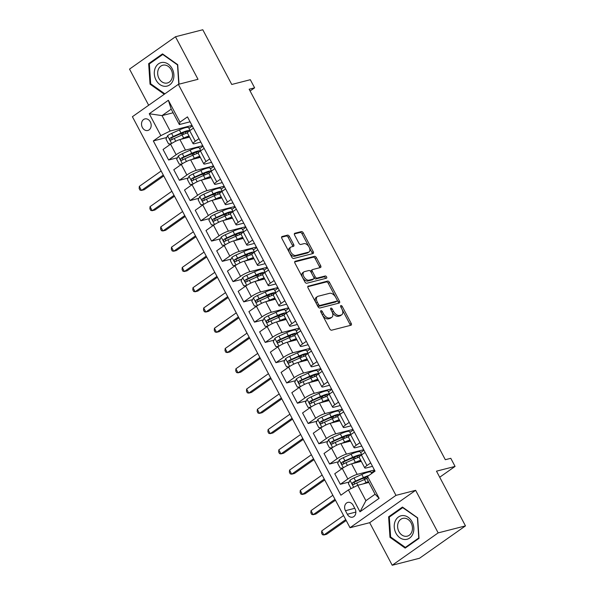 <?xml version="1.0" encoding="UTF-8"?>
<svg xmlns="http://www.w3.org/2000/svg" width="595" height="595" viewBox="0 0 595 595"><rect width="100%" height="100%" fill="white"/><g stroke="black" fill="none" stroke-linecap="round" stroke-linejoin="round"><path stroke-width="0.89" d="M320.958 310.657A1.279 0.744 54.8 0 0 320.809 310.724A1.279 0.744 54.8 0 0 320.802 311.959L329.749 328.871A1.83 1.056 54.8 0 0 331.668 330.188L350.968 325.242A1.83 1.056 54.8 0 0 351.176 325.145A1.83 1.056 54.8 0 0 351.199 323.375L342.244 306.47A1.279 0.744 54.8 0 0 340.905 305.547A1.279 0.744 54.8 0 0 340.757 305.614A1.279 0.744 54.8 0 0 340.742 306.849L341.902 309.043A5.853 3.391 54.8 0 1 341.842 314.703A5.853 3.391 54.8 0 1 341.166 315.008L339.559 315.424A5.853 3.391 54.8 0 1 333.431 311.207L332.27 309.021A1.279 0.744 54.8 0 0 330.932 308.098A1.279 0.744 54.8 0 0 330.783 308.165A1.279 0.744 54.8 0 0 330.768 309.407L331.928 311.594A5.853 3.391 54.8 0 1 331.869 317.261A5.853 3.391 54.8 0 1 331.192 317.566L329.585 317.975A5.853 3.391 54.8 0 1 323.457 313.766L322.304 311.579A1.279 0.744 54.8 0 0 320.958 310.657M142.369 127.494A5.965 4.745 -104.4 0 0 147.828 130.469A5.965 4.745 -104.4 0 0 150.319 121.893A5.965 4.745 -104.4 0 0 144.868 118.918A5.965 4.745 -104.4 0 0 142.369 127.494M289.408 236.46A1.83 1.056 54.8 0 0 287.489 235.144L282.075 236.527A1.83 1.056 54.8 0 0 281.866 236.624A1.83 1.056 54.8 0 0 281.851 238.394L291.788 257.174A1.83 1.056 54.8 0 0 293.707 258.49L313.007 253.544A1.83 1.056 54.8 0 0 313.215 253.448A1.83 1.056 54.8 0 0 313.238 251.678L303.294 232.898A1.83 1.056 54.8 0 0 301.375 231.581L294.837 233.262A1.83 1.056 54.8 0 0 294.629 233.359A1.83 1.056 54.8 0 0 294.607 235.129L298.861 243.162A1.83 1.056 54.8 0 0 300.78 244.478L304.023 243.645A4.894 2.834 54.8 0 1 308.879 246.717A4.894 2.834 54.8 0 1 309.095 251.908A4.894 2.834 54.8 0 1 308.53 252.161L295.827 255.419A4.894 2.834 54.8 0 1 290.962 252.354A4.894 2.834 54.8 0 1 290.754 247.163A4.894 2.834 54.8 0 1 291.312 246.903L293.432 246.36A1.83 1.056 54.8 0 0 293.64 246.263A1.83 1.056 54.8 0 0 293.662 244.493L289.408 236.46L288.166 237.331A1.83 1.056 54.8 0 0 286.247 236.014L281.561 237.219M438.165 532.889L415.63 490.325L369.681 522.693L392.217 565.25L438.165 532.889L465.476 525.891L436.499 471.166L455.071 466.413L450.779 458.306L445.313 459.704L249.156 89.22L254.615 87.822L250.324 79.715L231.753 84.468L202.783 29.75L175.473 36.749L129.524 69.109L148.661 105.256M415.63 490.325L395.965 495.367L178.344 84.349L198.009 79.306L175.473 36.749M308.284 286.024A1.83 1.056 54.8 0 0 308.076 286.121A1.83 1.056 54.8 0 0 308.054 287.891L317.998 306.67A1.83 1.056 54.8 0 0 319.909 307.987L339.209 303.041A1.83 1.056 54.8 0 0 339.425 302.944A1.83 1.056 54.8 0 0 339.44 301.174L329.496 282.394A1.83 1.056 54.8 0 0 327.585 281.078L307.913 286.284M304.893 281.926L294.949 263.146A1.83 1.056 54.8 0 1 294.971 261.376A1.83 1.056 54.8 0 1 295.18 261.279L314.48 256.333A1.83 1.056 54.8 0 1 316.391 257.65L320.653 265.682A1.83 1.056 54.8 0 1 320.631 267.453A1.83 1.056 54.8 0 1 320.422 267.549L312.591 269.557A1.83 1.056 54.8 0 0 312.382 269.654A1.83 1.056 54.8 0 0 312.368 271.424L315.186 276.757A1.83 1.056 54.8 0 0 317.105 278.073L325.249 275.983A1.279 0.744 54.8 0 1 326.521 276.787A1.279 0.744 54.8 0 1 326.581 278.14A1.279 0.744 54.8 0 1 326.432 278.215L306.812 283.242A1.83 1.056 54.8 0 1 304.893 281.926M465.476 525.891L419.527 558.251L392.217 565.25M355.029 508.844L353.14 505.274A5.779 4.596 -104.4 0 0 347.852 502.396A5.779 4.596 -104.4 0 0 345.442 510.696L347.324 514.266A5.779 4.596 -104.4 0 0 352.612 517.152A5.779 4.596 -104.4 0 0 355.029 508.844M395.965 495.367L350.024 527.728L132.402 116.709L178.344 84.349M367.532 476.439L379.127 498.327L359.997 511.797L348.41 489.908L357.744 485.289L365.903 500.693L375.088 494.222L366.937 478.819L367.532 476.439L375.043 471.143L187.47 116.88L179.958 122.168L179.363 124.548L171.204 109.145L162.019 115.616L170.17 131.019L191.999 125.426M166.704 137.497L153.324 140.926L340.898 495.196L348.41 489.908M153.324 140.926L160.836 135.638L149.248 113.749L168.37 100.28L179.958 122.168M369.681 522.693L350.024 527.728M250.101 90.998L254.615 87.822M439.712 477.227L455.071 466.413M357.744 485.289L368.855 482.441M173.123 112.767L162.019 115.616L149.248 113.749M177.436 157.764L168.638 160.018L163.06 149.479L170.572 144.191A7.452 1.302 -27.9 0 1 179.906 139.572L189.597 137.088M168.638 160.018L176.15 154.73A7.452 1.302 -27.9 0 1 185.491 150.111L202.731 145.693M188.169 178.031L179.37 180.285L173.792 169.746L181.304 164.458A7.452 1.302 -27.9 0 1 190.638 159.839L200.329 157.355M179.37 180.285L186.882 174.997A7.452 1.302 -27.9 0 1 196.224 170.378L213.456 165.96M198.901 198.299L190.102 200.552L184.524 190.013L192.036 184.725A7.452 1.302 -27.9 0 1 201.37 180.107L211.061 177.622M190.102 200.552L197.614 195.264A7.452 1.302 -27.9 0 1 206.948 190.645L224.189 186.228M209.633 218.566L200.835 220.819L195.249 210.28L202.769 204.992A7.452 1.302 -27.9 0 1 212.103 200.374L221.786 197.89M200.835 220.819L208.347 215.531A7.452 1.302 -27.9 0 1 217.681 210.913L234.921 206.495M220.358 238.833L211.567 241.087L205.982 230.548L213.493 225.26A7.452 1.302 -27.9 0 1 222.835 220.641L232.519 218.157M211.567 241.087L219.079 235.799A7.452 1.302 -27.9 0 1 228.413 231.18L245.653 226.762M231.091 259.1L222.292 261.354L216.714 250.815L224.226 245.527A7.452 1.302 -27.9 0 1 233.567 240.908L243.251 238.424M222.292 261.354L229.804 256.066A7.452 1.302 -27.9 0 1 239.145 251.447L256.386 247.029M241.823 279.367L233.024 281.621L227.446 271.082L234.958 265.794A7.452 1.302 -27.9 0 1 244.292 261.175L253.983 258.691M233.024 281.621L240.536 276.333A7.452 1.302 -27.9 0 1 249.878 271.714L267.11 267.296M252.555 299.635L243.757 301.888L238.179 291.349L245.69 286.061A7.452 1.302 -27.9 0 1 255.024 281.442L264.716 278.958M243.757 301.888L251.268 296.6A7.452 1.302 -27.9 0 1 260.603 291.981L277.843 287.563M263.288 319.902L254.489 322.155L248.911 311.616L256.423 306.328A7.452 1.302 -27.9 0 1 265.757 301.71L275.44 299.226M254.489 322.155L262.001 316.867A7.452 1.302 -27.9 0 1 271.335 312.249L288.575 307.831M274.012 340.169L265.221 342.423L259.636 331.884L267.148 326.596A7.452 1.302 -27.9 0 1 276.489 321.977L286.173 319.493M265.221 342.423L272.733 337.134A7.452 1.302 -27.9 0 1 282.067 332.516L299.307 328.098M284.745 360.436L275.946 362.69L270.368 352.151L277.88 346.863A7.452 1.302 -27.9 0 1 287.221 342.244L296.905 339.76M275.946 362.69L283.465 357.402A7.452 1.302 -27.9 0 1 292.8 352.783L310.04 348.365M295.477 380.703L286.678 382.957L281.1 372.418L288.612 367.13A7.452 1.302 -27.9 0 1 297.946 362.511L307.637 360.027M286.678 382.957L294.19 377.669A7.452 1.302 -27.9 0 1 303.532 373.05L320.764 368.632M306.209 400.971L297.411 403.224L291.833 392.685L299.345 387.397A7.452 1.302 -27.9 0 1 308.679 382.778L318.37 380.294M297.411 403.224L304.923 397.936A7.452 1.302 -27.9 0 1 314.257 393.317L331.497 388.899M316.942 421.238L308.143 423.491L302.565 412.952L310.077 407.664A7.452 1.302 -27.9 0 1 319.411 403.046L329.102 400.561M308.143 423.491L315.655 418.203A7.452 1.302 -27.9 0 1 324.989 413.585L342.229 409.167M327.674 441.505L318.875 443.758L313.29 433.22L320.809 427.931A7.452 1.302 -27.9 0 1 330.143 423.313L339.827 420.829M318.875 443.758L326.387 438.47A7.452 1.302 -27.9 0 1 335.721 433.852L352.961 429.434M338.399 461.772L329.6 464.026L324.022 453.487L331.534 448.199A7.452 1.302 -27.9 0 1 340.875 443.58L350.559 441.096M329.6 464.026L337.12 458.738A7.452 1.302 -27.9 0 1 346.454 454.119L363.694 449.701M349.131 482.039L340.333 484.293L334.754 473.754L342.266 468.466A7.452 1.302 -27.9 0 1 351.6 463.847L361.291 461.363M340.333 484.293L347.844 479.005A7.452 1.302 -27.9 0 1 357.186 474.386L374.426 469.968M372.5 466.339L366.371 467.915A7.452 1.302 -27.9 0 1 364.75 467.901A7.452 1.302 -27.9 0 1 366.974 465.535L370.692 462.917M361.775 446.072L355.639 447.648A7.452 1.302 -27.9 0 1 354.025 447.633A7.452 1.302 -27.9 0 1 356.241 445.268L359.96 442.65M351.043 425.804L344.914 427.381A7.452 1.302 -27.9 0 1 343.293 427.366A7.452 1.302 -27.9 0 1 345.509 425.001L349.228 422.383M340.31 405.537L334.182 407.114A7.452 1.302 -27.9 0 1 332.56 407.099A7.452 1.302 -27.9 0 1 334.777 404.734L338.495 402.116M329.578 385.27L323.449 386.847A7.452 1.302 -27.9 0 1 321.828 386.832A7.452 1.302 -27.9 0 1 324.044 384.467L327.763 381.849M318.846 365.003L312.717 366.579A7.452 1.302 -27.9 0 1 311.096 366.565A7.452 1.302 -27.9 0 1 313.32 364.2L317.031 361.582M308.121 344.736L301.985 346.312A7.452 1.302 -27.9 0 1 300.371 346.297A7.452 1.302 -27.9 0 1 302.587 343.932L306.306 341.314M297.388 324.476L291.26 326.045A7.452 1.302 -27.9 0 1 289.639 326.03A7.452 1.302 -27.9 0 1 291.855 323.665L295.574 321.047M286.656 304.209L280.528 305.778A7.452 1.302 -27.9 0 1 278.906 305.763A7.452 1.302 -27.9 0 1 281.123 303.398L284.841 300.78M275.924 283.941L269.795 285.511A7.452 1.302 -27.9 0 1 268.174 285.496A7.452 1.302 -27.9 0 1 270.39 283.131L274.109 280.513M265.192 263.674L259.063 265.244A7.452 1.302 -27.9 0 1 257.442 265.229A7.452 1.302 -27.9 0 1 259.665 262.864L263.377 260.246M254.467 243.407L248.331 244.976A7.452 1.302 -27.9 0 1 246.717 244.962A7.452 1.302 -27.9 0 1 248.933 242.596L252.652 239.978M243.734 223.14L237.606 224.709A7.452 1.302 -27.9 0 1 235.984 224.694A7.452 1.302 -27.9 0 1 238.201 222.329L241.92 219.711M233.002 202.873L226.874 204.442A7.452 1.302 -27.9 0 1 225.252 204.427A7.452 1.302 -27.9 0 1 227.468 202.062L231.187 199.444M222.27 182.606L216.141 184.175A7.452 1.302 -27.9 0 1 214.52 184.16A7.452 1.302 -27.9 0 1 216.736 181.795L220.455 179.177M211.537 162.338L205.409 163.908A7.452 1.302 -27.9 0 1 203.787 163.893A7.452 1.302 -27.9 0 1 206.004 161.528L209.723 158.91M200.805 142.071L194.677 143.64A7.452 1.302 -27.9 0 1 193.055 143.626A7.452 1.302 -27.9 0 1 195.279 141.26L198.998 138.642M190.08 121.804L179.363 124.548M364.579 478.082L361.805 478.796M374.709 470.511L371.377 472.854M353.846 457.815L351.072 458.529M343.122 437.548L340.34 438.262M332.389 417.281L329.608 417.995M321.657 397.014L318.875 397.728M310.925 376.747L308.143 377.461M300.192 356.479L297.418 357.193M289.467 336.212L286.686 336.926M278.735 315.945L275.954 316.659M268.003 295.678L265.221 296.392M257.271 275.411L254.489 276.125M246.538 255.143L243.764 255.857M235.806 234.876L233.032 235.59M225.081 214.609L222.299 215.323M214.349 194.342L211.567 195.056M203.616 174.075L200.835 174.789M192.884 153.808L190.11 154.522M182.152 133.54L179.378 134.254M364.75 467.901L359.172 457.362A7.452 1.302 -27.9 0 1 361.388 454.997L365.107 452.379M363.976 450.244L360.644 452.587M354.025 447.633L348.439 437.094A7.452 1.302 -27.9 0 1 350.663 434.729L354.375 432.111M353.244 429.977L349.912 432.32M343.293 427.366L337.715 416.827A7.452 1.302 -27.9 0 1 339.931 414.462L343.65 411.844M342.519 409.71L339.18 412.052M332.56 407.099L326.982 396.56A7.452 1.302 -27.9 0 1 329.199 394.195L332.917 391.577M331.787 389.442L328.455 391.785M321.828 386.832L316.25 376.293A7.452 1.302 -27.9 0 1 318.466 373.928L322.185 371.31M321.055 369.175L317.723 371.518M311.096 366.565L305.518 356.026A7.452 1.302 -27.9 0 1 307.734 353.661L311.453 351.043M310.322 348.908L306.99 351.251M300.371 346.297L294.785 335.759A7.452 1.302 -27.9 0 1 297.009 333.393L300.72 330.775M299.59 328.641L296.258 330.984M289.639 326.03L284.053 315.491A7.452 1.302 -27.9 0 1 286.277 313.126L289.996 310.508M288.865 308.374L285.526 310.716M278.906 305.763L273.328 295.224A7.452 1.302 -27.9 0 1 275.545 292.859L279.263 290.241M278.133 288.106L274.793 290.449M268.174 285.496L262.596 274.957A7.452 1.302 -27.9 0 1 264.812 272.592L268.531 269.974M267.4 267.839L264.068 270.182M257.442 265.229L251.863 254.69A7.452 1.302 -27.9 0 1 254.08 252.325L257.799 249.707M256.668 247.572L253.336 249.915M246.717 244.962L241.131 234.423A7.452 1.302 -27.9 0 1 243.348 232.057L247.066 229.439M245.936 227.305L242.604 229.648M235.984 224.694L230.399 214.155A7.452 1.302 -27.9 0 1 232.623 211.79L236.341 209.172M235.211 207.038L231.871 209.38M225.252 204.427L219.674 193.888A7.452 1.302 -27.9 0 1 221.89 191.523L225.609 188.905M224.479 186.77L221.139 189.113M214.52 184.16L208.942 173.621A7.452 1.302 -27.9 0 1 211.158 171.256L214.877 168.638M213.746 166.503L210.414 168.846M203.787 163.893L198.209 153.354A7.452 1.302 -27.9 0 1 200.426 150.989L204.145 148.371M203.014 146.236L199.682 148.579M193.055 143.626L187.477 133.087A7.452 1.302 -27.9 0 1 189.693 130.721L193.412 128.103M170.17 131.019L160.836 135.638M192.282 125.969L188.95 128.312M365.903 500.693L359.997 511.797M375.088 494.222L379.127 498.327M168.37 100.28L171.204 109.145M417.653 517.843L402.451 507.066L388.617 516.81L389.978 537.33L405.18 548.107L419.021 538.356L417.653 517.843M179.013 84.178L177.712 64.669L162.509 53.892L148.668 63.643L150.037 84.155L164.28 94.255M390.826 537.114L389.978 537.33M390.32 516.378L388.617 516.81M150.379 63.204L148.668 63.643M150.885 83.94L150.037 84.155M322.237 314.681A5.853 3.391 54.8 0 0 328.343 318.853L329.585 317.975M331.869 317.261L330.627 318.132A5.853 3.391 54.8 0 1 329.95 318.444L328.343 318.853M341.842 314.703L340.6 315.581A5.853 3.391 54.8 0 1 339.924 315.886L338.317 316.302A5.853 3.391 54.8 0 1 332.188 312.085L331.95 311.639M350.239 325.428A1.83 1.056 54.8 0 0 349.957 324.253L341.924 309.08M335.766 297.455L328.254 283.272A1.83 1.056 54.8 0 0 326.343 281.956L307.771 286.716M338.488 303.227A1.83 1.056 54.8 0 0 338.198 302.052L337.023 299.828M318.57 304.536A1.279 0.744 54.8 0 0 319.909 305.458L336.852 301.115A1.279 0.744 54.8 0 0 337.001 301.048A1.279 0.744 54.8 0 0 337.015 299.806L335.788 297.5A5.853 3.391 54.8 0 0 329.667 293.29L318.087 296.258A5.853 3.391 54.8 0 0 317.41 296.563A5.853 3.391 54.8 0 0 317.351 302.23L318.57 304.536L317.328 305.406M317.343 305.428A1.279 0.744 54.8 0 0 318.667 306.328L319.909 305.458M335.87 301.806A1.279 0.744 54.8 0 1 335.759 301.925A1.279 0.744 54.8 0 1 335.61 301.992L318.667 306.328M317.41 296.563L316.168 297.441A5.853 3.391 54.8 0 0 316.086 303.056M294.666 261.964L313.238 257.204L314.48 256.333M319.693 267.735A1.83 1.056 54.8 0 0 319.411 266.56L315.157 258.52A1.83 1.056 54.8 0 0 313.238 257.204M311.349 270.435A1.83 1.056 54.8 0 0 311.14 270.524A1.83 1.056 54.8 0 0 311.111 272.272L312.368 271.424M313.699 277.166L313.944 277.627A1.83 1.056 54.8 0 0 315.863 278.943L324.007 276.861L325.249 275.983M325.554 278.438A1.279 0.744 54.8 0 0 324.982 277.277A1.279 0.744 54.8 0 0 324.007 276.861M304.469 271.64A4.894 2.834 54.8 0 0 303.911 271.893A4.894 2.834 54.8 0 0 304.119 277.084A4.894 2.834 54.8 0 0 308.983 280.156L313.453 279.003A1.83 1.056 54.8 0 0 313.669 278.906A1.83 1.056 54.8 0 0 313.684 277.136L310.865 271.811A1.83 1.056 54.8 0 0 308.946 270.494L304.469 271.64M303.911 271.893L302.669 272.77A4.894 2.834 54.8 0 0 302.877 277.962A4.894 2.834 54.8 0 0 307.741 281.026L308.983 280.156M312.583 279.62A1.83 1.056 54.8 0 1 312.427 279.784A1.83 1.056 54.8 0 1 312.211 279.881L307.741 281.026M292.703 246.546A1.83 1.056 54.8 0 0 292.42 245.371L288.166 237.331M290.754 247.163L289.512 248.033A4.894 2.834 54.8 0 0 289.438 252.734M289.482 252.808A4.894 2.834 54.8 0 0 294.584 256.296L295.827 255.419M309.095 251.908L307.853 252.778A4.894 2.834 54.8 0 1 307.288 253.039L294.584 256.296M309.125 247.133L302.052 233.775A1.83 1.056 54.8 0 0 300.133 232.459L294.324 233.947M312.278 253.73A1.83 1.056 54.8 0 0 311.996 252.555L309.162 247.208M365.784 483.229A11.833 2.068 -27.9 0 1 368.662 482.069M363.188 483.891L366.096 482.59A14.258 2.492 -27.9 0 1 368.417 481.608M351.414 488.421L350.968 488.436L348.395 483.571L350.016 480.202A4.939 0.863 -27.9 0 1 354.018 477.971L361.805 474.483A14.258 2.492 -27.9 0 1 371.042 472.237L371.711 473.494M365.412 477.264L365.337 477.324A6.798 1.19 152.1 0 0 364.385 478.663L364.765 479.377M368.885 475.487A14.258 2.492 152.1 0 0 363.441 477.569L355.646 481.058A4.939 0.863 152.1 0 0 352.716 482.59C351.92 483.958 352.27 484.605 353.75 484.538A4.939 0.863 -27.9 0 1 356.673 482.999L364.467 479.511A14.258 2.492 -27.9 0 1 367.033 478.432M368.074 482.285L368 482.352A6.798 1.19 152.1 0 0 367.532 482.783M354.27 484.226L354.285 482.188A2.514 0.439 -27.9 0 1 355.074 481.809L362.868 478.313A11.833 2.068 -27.9 0 1 367.502 476.558M343.575 515.545L321.731 530.926L323.881 534.979L326.61 534.28L346.193 520.491M345.717 519.599L323.881 534.979L322.438 534.689L321.583 533.068L321.731 530.926M355.051 462.962A11.833 2.068 -27.9 0 1 361.076 460.954M352.456 463.624L355.371 462.322A14.258 2.492 -27.9 0 1 360.711 460.277M342.846 468.072L340.236 468.168L337.663 463.304L339.291 459.935A4.939 0.863 -27.9 0 1 343.285 457.704L351.072 454.216A14.258 2.492 -27.9 0 1 360.317 451.969L361.775 454.729M354.68 456.997L354.605 457.057A6.798 1.19 152.1 0 0 353.653 458.395L354.032 459.109M361.663 454.803A14.258 2.492 152.1 0 0 352.709 457.302L344.914 460.79A4.939 0.863 152.1 0 0 341.984 462.322C341.195 463.691 341.537 464.338 343.017 464.271A4.939 0.863 -27.9 0 1 345.948 462.731L353.735 459.243A14.258 2.492 -27.9 0 1 359.149 457.176M357.342 462.018L357.268 462.084A6.798 1.19 152.1 0 0 356.799 462.516M343.538 463.959L343.56 461.921A2.514 0.439 -27.9 0 1 344.341 461.541L352.136 458.053A11.833 2.068 -27.9 0 1 359.804 456.179A11.833 2.068 -27.9 0 1 359.834 456.239M332.843 495.278L311.007 510.659L313.149 514.712L315.878 514.013L335.461 500.224M334.985 499.331L313.149 514.712L311.713 514.422L310.85 512.801L311.007 510.659M344.319 442.695A11.833 2.068 -27.9 0 1 350.343 440.687M341.731 443.357L344.639 442.055A14.258 2.492 -27.9 0 1 349.986 440.01M332.114 447.804L329.504 447.901L326.93 443.037L328.559 439.668A4.939 0.863 -27.9 0 1 332.553 437.437L340.347 433.948A14.258 2.492 -27.9 0 1 349.585 431.702L351.043 434.462M343.947 436.73L343.88 436.789A6.798 1.19 152.1 0 0 342.921 438.128L343.3 438.842M350.931 434.536A14.258 2.492 152.1 0 0 341.976 437.035L334.182 440.523A4.939 0.863 152.1 0 0 331.251 442.055C330.463 443.424 330.805 444.071 332.285 444.004A4.939 0.863 -27.9 0 1 335.216 442.464L343.003 438.976A14.258 2.492 -27.9 0 1 348.417 436.909M346.61 441.75L346.535 441.817A6.798 1.19 152.1 0 0 346.067 442.249M332.813 443.691L332.828 441.654A2.514 0.439 -27.9 0 1 333.617 441.274L341.404 437.786A11.833 2.068 -27.9 0 1 349.072 435.912A11.833 2.068 -27.9 0 1 349.101 435.971M322.111 475.011L300.274 490.392L302.416 494.445L305.153 493.746L324.729 479.957M324.253 479.064L302.416 494.445L300.981 494.155L300.118 492.534L300.274 490.392M333.587 422.428A11.833 2.068 -27.9 0 1 339.611 420.42M330.999 423.09L333.907 421.788A14.258 2.492 -27.9 0 1 339.254 419.743M321.382 427.537L318.779 427.634L316.198 422.77L317.827 419.401A4.939 0.863 -27.9 0 1 321.821 417.169L329.615 413.681A14.258 2.492 -27.9 0 1 338.853 411.435L340.31 414.194M333.215 416.463L333.148 416.522A6.798 1.19 152.1 0 0 332.196 417.861L332.575 418.575M340.199 414.269A14.258 2.492 152.1 0 0 331.244 416.768L323.449 420.256A4.939 0.863 152.1 0 0 320.526 421.788C319.731 423.157 320.073 423.804 321.553 423.737A4.939 0.863 -27.9 0 1 324.483 422.197L332.278 418.709A14.258 2.492 -27.9 0 1 337.692 416.641M335.878 421.483L335.811 421.55A6.798 1.19 152.1 0 0 335.335 421.981M322.081 423.424L322.096 421.386A2.514 0.439 -27.9 0 1 322.884 421.007L330.671 417.519A11.833 2.068 -27.9 0 1 338.347 415.645A11.833 2.068 -27.9 0 1 338.369 415.704M311.378 454.744L289.542 470.124L291.691 474.178L294.421 473.479L313.996 459.69M313.528 458.797L291.691 474.178L290.248 473.888L289.393 472.266L289.542 470.124M322.862 402.161A11.833 2.068 -27.9 0 1 328.879 400.152M320.266 402.822L323.174 401.521A14.258 2.492 -27.9 0 1 328.522 399.476M310.649 407.27L308.046 407.367L305.473 402.503L307.094 399.133A4.939 0.863 -27.9 0 1 311.088 396.902L318.883 393.414A14.258 2.492 -27.9 0 1 328.12 391.168L329.585 393.927M322.49 396.196L322.416 396.255A6.798 1.19 152.1 0 0 321.464 397.594L321.843 398.308M329.466 394.002A14.258 2.492 152.1 0 0 320.512 396.501L312.725 399.989A4.939 0.863 152.1 0 0 309.794 401.521C308.998 402.889 309.341 403.536 310.821 403.47A4.939 0.863 -27.9 0 1 313.751 401.93L321.545 398.442A14.258 2.492 -27.9 0 1 326.96 396.374M325.145 401.216L325.078 401.283A6.798 1.19 152.1 0 0 324.602 401.714M311.349 403.157L311.363 401.119A2.514 0.439 -27.9 0 1 312.152 400.74L319.946 397.252A11.833 2.068 -27.9 0 1 327.614 395.378A11.833 2.068 -27.9 0 1 327.637 395.437M300.646 434.476L278.81 449.857L280.959 453.911L283.689 453.212L303.264 439.422M302.796 438.53L280.959 453.911L279.516 453.621L278.661 451.999L278.81 449.857M395.169 521.242A12.116 9.639 -104.4 0 0 399.833 537.724A12.116 9.639 -104.4 0 0 412.908 533.812A12.116 9.639 -104.4 0 0 408.237 517.338A12.116 9.639 -104.4 0 0 395.169 521.242M398.315 522.514A9.17 7.304 -104.4 0 0 399.446 532.466A9.17 7.304 -104.4 0 0 407.307 536.154A9.17 7.304 -104.4 0 0 411.747 532.034A9.17 7.304 -104.4 0 0 410.617 522.083A9.17 7.304 -104.4 0 0 402.755 518.394A9.17 7.304 -104.4 0 0 398.315 522.514M417.445 518.089L418.768 537.969L405.359 547.415L390.632 536.973L389.309 517.092L402.711 507.647L417.668 518.029M406.63 547.088L405.359 547.415M403.127 507.542L402.711 507.647M172.163 68.67A12.116 9.639 -104.4 0 0 158.515 63.821A12.116 9.639 -104.4 0 0 156.024 80.042A12.116 9.639 -104.4 0 0 169.672 84.899A12.116 9.639 -104.4 0 0 172.163 68.67M171.196 69.794A9.17 7.304 -104.4 0 0 162.814 65.219A9.17 7.304 -104.4 0 0 158.977 78.406A9.17 7.304 -104.4 0 0 167.366 82.988A9.17 7.304 -104.4 0 0 171.196 69.794M164.86 93.846L150.684 83.798L149.36 63.918L162.77 54.472L177.503 64.915L178.783 84.237M163.179 54.368L162.77 54.472M312.13 381.893A11.833 2.068 -27.9 0 1 318.147 379.885M309.534 382.555L312.442 381.254A14.258 2.492 -27.9 0 1 317.789 379.208M299.917 387.003L297.314 387.1L294.741 382.235L296.362 378.866A4.939 0.863 -27.9 0 1 300.363 376.635L308.151 373.147A14.258 2.492 -27.9 0 1 317.388 370.901L318.853 373.66M311.758 375.928L311.683 375.988A6.798 1.19 152.1 0 0 310.731 377.327L311.111 378.041M318.734 373.734A14.258 2.492 152.1 0 0 309.787 376.233L301.992 379.722A4.939 0.863 152.1 0 0 299.062 381.254C298.266 382.622 298.616 383.269 300.088 383.202A4.939 0.863 -27.9 0 1 303.019 381.663L310.813 378.175A14.258 2.492 -27.9 0 1 316.228 376.107M314.42 380.956L314.346 381.016A6.798 1.19 152.1 0 0 313.877 381.447M300.616 382.89L300.631 380.852A2.514 0.439 -27.9 0 1 301.42 380.473L309.214 376.985A11.833 2.068 -27.9 0 1 316.882 375.11A11.833 2.068 -27.9 0 1 316.904 375.17M289.914 414.209L268.077 429.59L270.227 433.643L272.956 432.944L292.532 419.155M292.063 418.263L270.227 433.643L268.784 433.353L267.929 431.732L268.077 429.59M301.397 361.626A11.833 2.068 -27.9 0 1 307.422 359.618M298.802 362.288L301.717 360.987A14.258 2.492 -27.9 0 1 307.057 358.941M289.192 366.736L286.582 366.832L284.008 361.968L285.637 358.599A4.939 0.863 -27.9 0 1 289.631 356.368L297.418 352.88A14.258 2.492 -27.9 0 1 306.663 350.634L308.121 353.393M301.025 355.661L300.951 355.721A6.798 1.19 152.1 0 0 299.999 357.06L300.378 357.774M308.009 353.467A14.258 2.492 152.1 0 0 299.054 355.966L291.26 359.454A4.939 0.863 152.1 0 0 288.33 360.987C287.541 362.355 287.883 363.002 289.363 362.935A4.939 0.863 -27.9 0 1 292.294 361.396L300.081 357.907A14.258 2.492 -27.9 0 1 305.495 355.84M303.688 360.689L303.614 360.749A6.798 1.19 152.1 0 0 303.145 361.18M289.884 362.623L289.899 360.585A2.514 0.439 -27.9 0 1 290.687 360.206L298.482 356.717A11.833 2.068 -27.9 0 1 306.15 354.843A11.833 2.068 -27.9 0 1 306.172 354.903M279.189 393.942L257.352 409.323L259.494 413.376L262.224 412.677L281.807 398.888M281.331 397.995L259.494 413.376L258.059 413.086L257.196 411.465L257.352 409.323M290.665 341.359A11.833 2.068 -27.9 0 1 296.689 339.351M288.069 342.028L290.985 340.719A14.258 2.492 -27.9 0 1 296.332 338.674M278.46 346.469L275.849 346.565L273.276 341.701L274.905 338.332A4.939 0.863 -27.9 0 1 278.899 336.101L286.693 332.612A14.258 2.492 -27.9 0 1 295.931 330.366L297.388 333.126M290.293 335.394L290.226 335.454A6.798 1.19 152.1 0 0 289.267 336.792L289.646 337.506M297.277 333.2A14.258 2.492 152.1 0 0 288.322 335.699L280.528 339.187A4.939 0.863 152.1 0 0 277.597 340.719C276.809 342.088 277.151 342.735 278.631 342.668A4.939 0.863 -27.9 0 1 281.561 341.128L289.349 337.64A14.258 2.492 -27.9 0 1 294.763 335.573M292.956 340.422L292.881 340.481A6.798 1.19 152.1 0 0 292.413 340.913M279.152 342.356L279.174 340.318A2.514 0.439 -27.9 0 1 279.962 339.938L287.749 336.45A11.833 2.068 -27.9 0 1 295.418 334.576A11.833 2.068 -27.9 0 1 295.447 334.635M268.457 373.675L246.62 389.056L248.762 393.109L251.492 392.41L271.075 378.621M270.599 377.728L248.762 393.109L247.327 392.819L246.464 391.198L246.62 389.056M279.933 321.092A11.833 2.068 -27.9 0 1 285.957 319.084M277.344 321.761L280.252 320.452A14.258 2.492 -27.9 0 1 285.6 318.407M267.728 326.201L265.125 326.298L262.544 321.434L264.173 318.065A4.939 0.863 -27.9 0 1 268.166 315.833L275.961 312.345A14.258 2.492 -27.9 0 1 285.198 310.099L286.656 312.858M279.561 315.127L279.494 315.186A6.798 1.19 152.1 0 0 278.542 316.525L278.914 317.239M286.545 312.933A14.258 2.492 152.1 0 0 277.59 315.432L269.795 318.92A4.939 0.863 152.1 0 0 266.872 320.452C266.077 321.821 266.419 322.468 267.899 322.401A4.939 0.863 -27.9 0 1 270.829 320.861L278.624 317.373A14.258 2.492 -27.9 0 1 284.038 315.305M282.223 320.155L282.156 320.214A6.798 1.19 152.1 0 0 281.68 320.646M268.427 322.088L268.442 320.05A2.514 0.439 -27.9 0 1 269.23 319.671L277.017 316.183A11.833 2.068 -27.9 0 1 284.685 314.309A11.833 2.068 -27.9 0 1 284.715 314.368M257.724 353.408L235.888 368.788L238.03 372.842L240.767 372.143L260.342 358.354M259.874 357.461L238.03 372.842L236.594 372.552L235.739 370.93L235.888 368.788M269.2 300.825A11.833 2.068 -27.9 0 1 275.225 298.816M266.612 301.494L269.52 300.185A14.258 2.492 -27.9 0 1 274.868 298.14M256.995 305.934L254.392 306.031L251.819 301.167L253.44 297.798A4.939 0.863 -27.9 0 1 257.434 295.566L265.229 292.078A14.258 2.492 -27.9 0 1 274.466 289.832L275.924 292.591M268.828 294.86L268.762 294.919A6.798 1.19 152.1 0 0 267.81 296.258L268.189 296.972M275.812 292.666A14.258 2.492 152.1 0 0 266.858 295.165L259.07 298.653A4.939 0.863 152.1 0 0 256.14 300.185C255.344 301.553 255.686 302.2 257.166 302.134A4.939 0.863 -27.9 0 1 260.097 300.594L267.891 297.106A14.258 2.492 -27.9 0 1 273.306 295.038M271.491 299.887L271.424 299.947A6.798 1.19 152.1 0 0 270.948 300.378M257.695 301.821L257.709 299.783A2.514 0.439 -27.9 0 1 258.498 299.404L266.292 295.916A11.833 2.068 -27.9 0 1 273.96 294.042A11.833 2.068 -27.9 0 1 273.983 294.101M246.992 333.141L225.155 348.521L227.305 352.575L230.034 351.876L249.61 338.086M249.141 337.194L227.305 352.575L225.862 352.285L225.007 350.663L225.155 348.521M258.475 280.557A11.833 2.068 -27.9 0 1 264.492 278.549M255.88 281.227L258.788 279.918A14.258 2.492 -27.9 0 1 264.135 277.872M246.263 285.667L243.66 285.764L241.087 280.899L242.708 277.53A4.939 0.863 -27.9 0 1 246.709 275.299L254.496 271.811A14.258 2.492 -27.9 0 1 263.734 269.565L265.199 272.324M258.104 274.592L258.029 274.652A6.798 1.19 152.1 0 0 257.077 275.991L257.457 276.705M265.08 272.398A14.258 2.492 152.1 0 0 256.125 274.897L248.338 278.386A4.939 0.863 152.1 0 0 245.408 279.918C244.612 281.286 244.954 281.941 246.434 281.866A4.939 0.863 -27.9 0 1 249.364 280.327L257.159 276.839A14.258 2.492 -27.9 0 1 262.574 274.771M260.759 279.62L260.692 279.68A6.798 1.19 152.1 0 0 260.216 280.111M246.962 281.554L246.977 279.516A2.514 0.439 -27.9 0 1 247.765 279.137L255.56 275.649A11.833 2.068 -27.9 0 1 263.228 273.774A11.833 2.068 -27.9 0 1 263.25 273.834M236.26 312.873L214.423 328.254L216.573 332.308L219.302 331.608L238.878 317.819M238.409 316.927L216.573 332.308L215.13 332.017L214.274 330.396L214.423 328.254M247.743 260.29A11.833 2.068 -27.9 0 1 253.768 258.282M245.147 260.96L248.055 259.651A14.258 2.492 -27.9 0 1 253.403 257.605M235.538 265.4L232.928 265.496L230.354 260.632L231.976 257.263A4.939 0.863 -27.9 0 1 235.977 255.032L243.764 251.544A14.258 2.492 -27.9 0 1 253.009 249.298L254.467 252.057M247.371 254.325L247.297 254.385A6.798 1.19 152.1 0 0 246.345 255.724L246.724 256.438M254.348 252.131A14.258 2.492 152.1 0 0 245.4 254.63L237.606 258.118A4.939 0.863 152.1 0 0 234.675 259.651C233.88 261.019 234.229 261.674 235.709 261.599A4.939 0.863 -27.9 0 1 238.64 260.06L246.427 256.571A14.258 2.492 -27.9 0 1 251.841 254.504M250.034 259.353L249.959 259.413A6.798 1.19 152.1 0 0 249.491 259.844M236.23 261.287L236.245 259.249A2.514 0.439 -27.9 0 1 237.033 258.87L244.828 255.381A11.833 2.068 -27.9 0 1 252.496 253.507A11.833 2.068 -27.9 0 1 252.518 253.567M225.535 292.606L203.691 307.987L205.84 312.04L208.57 311.341L228.153 297.552M227.677 296.66L205.84 312.04L204.405 311.75L203.542 310.129L203.691 307.987M237.011 240.023A11.833 2.068 -27.9 0 1 243.035 238.015M234.415 240.692L237.331 239.383A14.258 2.492 -27.9 0 1 242.671 237.338M224.806 245.133L222.195 245.229L219.622 240.365L221.251 236.996A4.939 0.863 -27.9 0 1 225.245 234.765L233.039 231.276A14.258 2.492 -27.9 0 1 242.277 229.03L243.734 231.79M236.639 234.058L236.565 234.118A6.798 1.19 152.1 0 0 235.613 235.456L235.992 236.17M243.623 231.864A14.258 2.492 152.1 0 0 234.668 234.363L226.874 237.851A4.939 0.863 152.1 0 0 223.943 239.383C223.155 240.752 223.497 241.406 224.977 241.332A4.939 0.863 -27.9 0 1 227.907 239.792L235.694 236.304A14.258 2.492 -27.9 0 1 241.109 234.237M239.302 239.086L239.227 239.145A6.798 1.19 152.1 0 0 238.759 239.577M225.498 241.02L225.52 238.982A2.514 0.439 -27.9 0 1 226.301 238.602L234.095 235.114A11.833 2.068 -27.9 0 1 241.763 233.24A11.833 2.068 -27.9 0 1 241.793 233.3M214.802 272.339L192.966 287.72L195.108 291.773L197.838 291.074L217.42 277.285M216.944 276.392L195.108 291.773L193.672 291.483L192.81 289.862L192.966 287.72M226.279 219.756A11.833 2.068 -27.9 0 1 232.303 217.748M223.69 220.425L226.598 219.116A14.258 2.492 -27.9 0 1 231.946 217.071M214.074 224.865L211.47 224.962L208.89 220.098L210.518 216.729A4.939 0.863 -27.9 0 1 214.512 214.498L222.307 211.009A14.258 2.492 -27.9 0 1 231.544 208.763L233.002 211.522M225.907 213.791L225.84 213.85A6.798 1.19 152.1 0 0 224.88 215.189L225.26 215.903M232.89 211.597A14.258 2.492 152.1 0 0 223.936 214.096L216.141 217.584A4.939 0.863 152.1 0 0 213.211 219.116C212.422 220.485 212.765 221.139 214.245 221.065A4.939 0.863 -27.9 0 1 217.175 219.525L224.97 216.037A14.258 2.492 -27.9 0 1 230.384 213.969M228.569 218.819L228.495 218.878A6.798 1.19 152.1 0 0 228.026 219.31M214.773 220.752L214.788 218.715A2.514 0.439 -27.9 0 1 215.576 218.335L223.363 214.847A11.833 2.068 -27.9 0 1 231.031 212.973A11.833 2.068 -27.9 0 1 231.061 213.032M204.07 252.072L182.234 267.453L184.376 271.506L187.113 270.807L206.688 257.018M206.22 256.125L184.376 271.506L182.94 271.216L182.085 269.595L182.234 267.453M215.546 199.489A11.833 2.068 -27.9 0 1 221.571 197.481M212.958 200.158L215.866 198.849A14.258 2.492 -27.9 0 1 221.214 196.804M203.341 204.598L200.738 204.695L198.157 199.831L199.786 196.462A4.939 0.863 -27.9 0 1 203.78 194.23L211.575 190.742A14.258 2.492 -27.9 0 1 220.812 188.496L222.27 191.255M215.174 193.524L215.107 193.583A6.798 1.19 152.1 0 0 214.155 194.922L214.535 195.636M222.158 191.33A14.258 2.492 152.1 0 0 213.203 193.829L205.416 197.317A4.939 0.863 152.1 0 0 202.486 198.849C201.69 200.218 202.032 200.872 203.512 200.798A4.939 0.863 -27.9 0 1 206.443 199.258L214.237 195.77A14.258 2.492 -27.9 0 1 219.652 193.702M217.837 198.552L217.77 198.611A6.798 1.19 152.1 0 0 217.294 199.042M204.04 200.485L204.055 198.447A2.514 0.439 -27.9 0 1 204.844 198.068L212.631 194.58A11.833 2.068 -27.9 0 1 220.306 192.706A11.833 2.068 -27.9 0 1 220.329 192.765M193.338 231.805L171.501 247.185L173.651 251.239L176.38 250.54L195.956 236.75M195.487 235.858L173.651 251.239L172.208 250.949L171.353 249.327L171.501 247.185M204.821 179.221A11.833 2.068 -27.9 0 1 210.838 177.213M202.226 179.891L205.134 178.582A14.258 2.492 -27.9 0 1 210.481 176.537M192.609 184.331L190.006 184.428L187.432 179.564L189.054 176.194A4.939 0.863 -27.9 0 1 193.048 173.963L200.842 170.475A14.258 2.492 -27.9 0 1 210.08 168.229L211.545 170.988M204.449 173.257L204.375 173.316A6.798 1.19 152.1 0 0 203.423 174.655L203.802 175.369M211.426 171.062A14.258 2.492 152.1 0 0 202.471 173.562L194.684 177.05A4.939 0.863 152.1 0 0 191.754 178.582C190.958 179.95 191.3 180.605 192.78 180.53A4.939 0.863 -27.9 0 1 195.71 178.991L203.505 175.503A14.258 2.492 -27.9 0 1 208.919 173.435M207.105 178.284L207.038 178.344A6.798 1.19 152.1 0 0 206.562 178.775M193.308 180.218L193.323 178.18A2.514 0.439 -27.9 0 1 194.111 177.801L201.906 174.313A11.833 2.068 -27.9 0 1 209.574 172.438A11.833 2.068 -27.9 0 1 209.596 172.498M182.606 211.537L160.769 226.918L162.918 230.972L165.648 230.272L185.224 216.483M184.755 215.591L162.918 230.972L161.476 230.682L160.62 229.06L160.769 226.918M194.089 158.954A11.833 2.068 -27.9 0 1 200.113 156.946M191.493 159.624L194.401 158.315A14.258 2.492 -27.9 0 1 199.749 156.269M181.884 164.064L179.274 164.161L176.7 159.296L178.321 155.927A4.939 0.863 -27.9 0 1 182.323 153.696L190.11 150.208A14.258 2.492 -27.9 0 1 199.355 147.962L200.812 150.721M193.717 152.989L193.643 153.049A6.798 1.19 152.1 0 0 192.691 154.388L193.07 155.102M200.694 150.795A14.258 2.492 152.1 0 0 191.746 153.294L183.952 156.783A4.939 0.863 152.1 0 0 181.021 158.315C180.226 159.683 180.575 160.338 182.055 160.263A4.939 0.863 -27.9 0 1 184.978 158.724L192.773 155.236A14.258 2.492 -27.9 0 1 198.187 153.168M196.38 158.017L196.305 158.077A6.798 1.19 152.1 0 0 195.837 158.508M182.576 159.951L182.591 157.913A2.514 0.439 -27.9 0 1 183.379 157.534L191.174 154.046A11.833 2.068 -27.9 0 1 198.842 152.171A11.833 2.068 -27.9 0 1 198.864 152.231M171.881 191.27L150.037 206.651L152.186 210.704L154.916 210.005L174.499 196.216M174.023 195.324L152.186 210.704L150.751 210.414L149.888 208.793L150.037 206.651M183.357 138.687A11.833 2.068 -27.9 0 1 189.381 136.679M180.761 139.356L183.677 138.047A14.258 2.492 -27.9 0 1 189.017 136.002M171.152 143.797L168.541 143.893L165.968 139.029L167.597 135.66A4.939 0.863 -27.9 0 1 171.591 133.429L179.378 129.941A14.258 2.492 -27.9 0 1 188.622 127.694L190.08 130.454M182.985 132.722L182.91 132.782A6.798 1.19 152.1 0 0 181.958 134.12L182.338 134.834M189.969 130.528A14.258 2.492 152.1 0 0 181.014 133.027L173.219 136.515A4.939 0.863 152.1 0 0 170.289 138.047C169.501 139.416 169.843 140.07 171.323 139.996A4.939 0.863 -27.9 0 1 174.253 138.457L182.04 134.968A14.258 2.492 -27.9 0 1 187.455 132.901M185.647 137.75L185.573 137.809A6.798 1.19 152.1 0 0 185.105 138.241M171.843 139.684L171.866 137.646A2.514 0.439 -27.9 0 1 172.647 137.267L180.441 133.778A11.833 2.068 -27.9 0 1 188.109 131.904A11.833 2.068 -27.9 0 1 188.139 131.971M161.148 171.003L139.312 186.384L141.454 190.437L144.183 189.738L163.766 175.949M163.29 175.056L141.454 190.437L140.018 190.147L139.156 188.526L139.312 186.384M179.906 139.572L185.491 150.111M190.638 159.839L196.224 170.378M201.37 180.107L206.948 190.645M212.103 200.374L217.681 210.913M222.835 220.641L228.413 231.18M233.567 240.908L239.145 251.447M244.292 261.175L249.878 271.714M255.024 281.442L260.603 291.981M265.757 301.71L271.335 312.249M276.489 321.977L282.067 332.516M287.221 342.244L292.8 352.783M297.946 362.511L303.532 373.05M308.679 382.778L314.257 393.317M319.411 403.046L324.989 413.585M330.143 423.313L335.721 433.852M340.875 443.58L346.454 454.119M351.6 463.847L357.186 474.386M361.388 454.997L366.974 465.535M342.266 468.466L347.844 479.005M331.534 448.199L337.12 458.738M350.663 434.729L356.241 445.268M320.809 427.931L326.387 438.47M339.931 414.462L345.509 425.001M310.077 407.664L315.655 418.203M329.199 394.195L334.777 404.734M299.345 387.397L304.923 397.936M318.466 373.928L324.044 384.467M288.612 367.13L294.19 377.669M307.734 353.661L313.32 364.2M277.88 346.863L283.465 357.402M297.009 333.393L302.587 343.932M267.148 326.596L272.733 337.134M286.277 313.126L291.855 323.665M256.423 306.328L262.001 316.867M275.545 292.859L281.123 303.398M245.69 286.061L251.268 296.6M264.812 272.592L270.39 283.131M234.958 265.794L240.536 276.333M254.08 252.325L259.665 262.864M224.226 245.527L229.804 256.066M243.348 232.057L248.933 242.596M213.493 225.26L219.079 235.799M232.623 211.79L238.201 222.329M202.769 204.992L208.347 215.531M221.89 191.523L227.468 202.062M192.036 184.725L197.614 195.264M211.158 171.256L216.736 181.795M181.304 164.458L186.882 174.997M200.426 150.989L206.004 161.528M170.572 144.191L176.15 154.73M189.693 130.721L195.279 141.26M355.855 512.079L347.324 514.266M354.746 508.316L345.442 510.696M322.215 314.643L323.457 313.766M329.95 318.444L331.192 317.566M331.028 309.898L332.27 309.021M332.188 312.085L333.431 311.207M338.317 316.302L339.559 315.424M339.924 315.886L341.166 315.008M341.002 307.34L342.244 306.47M349.957 324.253L351.199 323.375M321.062 312.449L322.304 311.579M326.343 281.956L327.585 281.078M328.254 283.272L329.496 282.394M338.198 302.052L339.44 301.174M335.61 301.992L336.852 301.115M316.109 303.1L317.351 302.23M294.808 261.54L295.18 261.279M315.157 258.52L316.391 257.65M319.411 266.56L320.653 265.682M313.944 277.627L315.186 276.757M315.863 278.943L317.105 278.073M312.211 279.881L313.453 279.003M292.42 245.371L293.662 244.493M307.288 253.039L308.53 252.161M294.466 233.523L294.837 233.262M300.133 232.459L301.375 231.581M302.052 233.775L303.294 232.898M311.996 252.555L313.238 251.678M281.703 236.788L282.075 236.527M286.247 236.014L287.489 235.144M349.979 480.284L353.69 487.298M364.467 479.511L366.096 482.59M366.118 478.796L365.337 477.324M361.805 474.483L363.441 477.569M356.673 482.999L357.87 485.26M354.018 477.971L355.646 481.058M354.285 482.188L352.716 482.59M339.247 460.017L343.337 467.752M353.735 459.243L355.371 462.322M359.849 461.735L359.603 461.266M355.394 458.529L354.605 457.057M357.692 457.652L356.941 456.239M351.072 454.216L352.709 457.302M345.948 462.731L347.406 465.491M343.285 457.704L344.914 460.79M343.56 461.921L341.984 462.322M328.514 439.75L332.605 447.485M343.003 438.976L344.639 442.055M349.116 441.468L348.871 440.999M344.661 438.262L343.88 436.789M346.959 437.385L346.216 435.971M340.347 433.948L341.976 437.035M335.216 442.464L336.673 445.224M332.553 437.437L334.182 440.523M332.828 441.654L331.251 442.055M317.782 419.482L321.88 427.217M332.278 418.709L333.907 421.788M338.391 421.201L338.146 420.732M333.929 417.995L333.148 416.522M336.227 417.117L335.483 415.704M329.615 413.681L331.244 416.768M324.483 422.197L325.948 424.956M321.821 417.169L323.449 420.256M322.096 421.386L320.526 421.788M307.057 399.215L311.148 406.95M321.545 398.442L323.174 401.521M327.659 400.933L327.414 400.465M323.197 397.728L322.416 396.255M325.495 396.85L324.751 395.437M318.883 393.414L320.512 396.501M313.751 401.93L315.216 404.689M311.088 396.902L312.725 399.989M311.363 401.119L309.794 401.521M296.325 378.948L300.416 386.683M310.813 378.175L312.442 381.254M316.927 380.666L316.681 380.198M312.464 377.461L311.683 375.988M314.762 376.583L314.019 375.17M308.151 373.147L309.787 376.233M303.019 381.663L304.484 384.422M300.363 376.635L301.992 379.722M300.631 380.852L299.062 381.254M285.593 358.681L289.683 366.416M300.081 357.907L301.717 360.987M306.194 360.399L305.949 359.93M301.732 357.193L300.951 355.721M304.03 356.316L303.286 354.903M297.418 352.88L299.054 355.966M292.294 361.396L293.752 364.155M289.631 356.368L291.26 359.454M289.899 360.585L288.33 360.987M274.86 338.414L278.951 346.149M289.349 337.64L290.985 340.719M295.462 340.132L295.217 339.663M291.007 336.926L290.226 335.454M293.305 336.049L292.554 334.635M286.693 332.612L288.322 335.699M281.561 341.128L283.019 343.888M278.899 336.101L280.528 339.187M279.174 340.318L277.597 340.719M264.128 318.147L268.226 325.882M278.624 317.373L280.252 320.452M284.737 319.865L284.484 319.396M280.275 316.659L279.494 315.186M282.573 315.781L281.829 314.368M275.961 312.345L277.59 315.432M270.829 320.861L272.287 323.62M268.166 315.833L269.795 318.92M268.442 320.05L266.872 320.452M253.403 297.879L257.494 305.614M267.891 297.106L269.52 300.185M274.005 299.597L273.76 299.129M269.542 296.392L268.762 294.919M271.841 295.514L271.097 294.101M265.229 292.078L266.858 295.165M260.097 300.594L261.562 303.353M257.434 295.566L259.07 298.653M257.709 299.783L256.14 300.185M242.671 277.612L246.761 285.347M257.159 276.839L258.788 279.918M263.273 279.33L263.027 278.862M258.81 276.125L258.029 274.652M261.108 275.247L260.365 273.834M254.496 271.811L256.125 274.897M249.364 280.327L250.83 283.086M246.709 275.299L248.338 278.386M246.977 279.516L245.408 279.918M231.938 257.345L236.029 265.08M246.427 256.571L248.055 259.651M252.54 259.063L252.295 258.594M248.078 255.857L247.297 254.385M250.376 254.98L249.632 253.567M243.764 251.544L245.4 254.63M238.64 260.06L240.097 262.819M235.977 255.032L237.606 258.118M236.245 259.249L234.675 259.651M221.206 237.078L225.297 244.813M235.694 236.304L237.331 239.383M241.808 238.796L241.563 238.327M237.353 235.59L236.565 234.118M239.651 234.713L238.9 233.3M233.039 231.276L234.668 234.363M227.907 239.792L229.365 242.552M225.245 234.765L226.874 237.851M225.52 238.982L223.943 239.383M210.474 216.811L214.572 224.546M224.97 216.037L226.598 219.116M231.083 218.529L230.83 218.06M226.621 215.323L225.84 213.85M228.919 214.445L228.175 213.032M222.307 211.009L223.936 214.096M217.175 219.525L218.633 222.285M214.512 214.498L216.141 217.584M214.788 218.715L213.211 219.116M199.749 196.543L203.84 204.278M214.237 195.77L215.866 198.849M220.351 198.261L220.105 197.793M215.888 195.056L215.107 193.583M218.187 194.178L217.443 192.765M211.575 190.742L213.203 193.829M206.443 199.258L207.908 202.017M203.78 194.23L205.416 197.317M204.055 198.447L202.486 198.849M189.017 176.276L193.107 184.011M203.505 175.503L205.134 178.582M209.618 177.994L209.373 177.526M205.156 174.789L204.375 173.316M207.454 173.911L206.71 172.498M200.842 170.475L202.471 173.562M195.71 178.991L197.176 181.75M193.048 173.963L194.684 177.05M193.323 178.18L191.754 178.582M178.284 156.009L182.375 163.744M192.773 155.236L194.401 158.315M198.886 157.727L198.641 157.258M194.424 154.522L193.643 153.049M196.722 153.644L195.978 152.231M190.11 150.208L191.746 153.294M184.978 158.724L186.443 161.483M182.323 153.696L183.952 156.783M182.591 157.913L181.021 158.315M167.552 135.742L171.643 143.477M182.04 134.968L183.677 138.047M188.154 137.46L187.908 136.991M183.699 134.254L182.91 132.782M185.997 133.377L185.246 131.964M179.378 129.941L181.014 133.027M174.253 138.457L175.711 141.216M171.591 133.429L173.219 136.515M171.866 137.646L170.289 138.047M335.759 301.925L337.001 301.048M311.14 270.524L312.382 269.654M312.427 279.784L313.669 278.906"/></g></svg>
